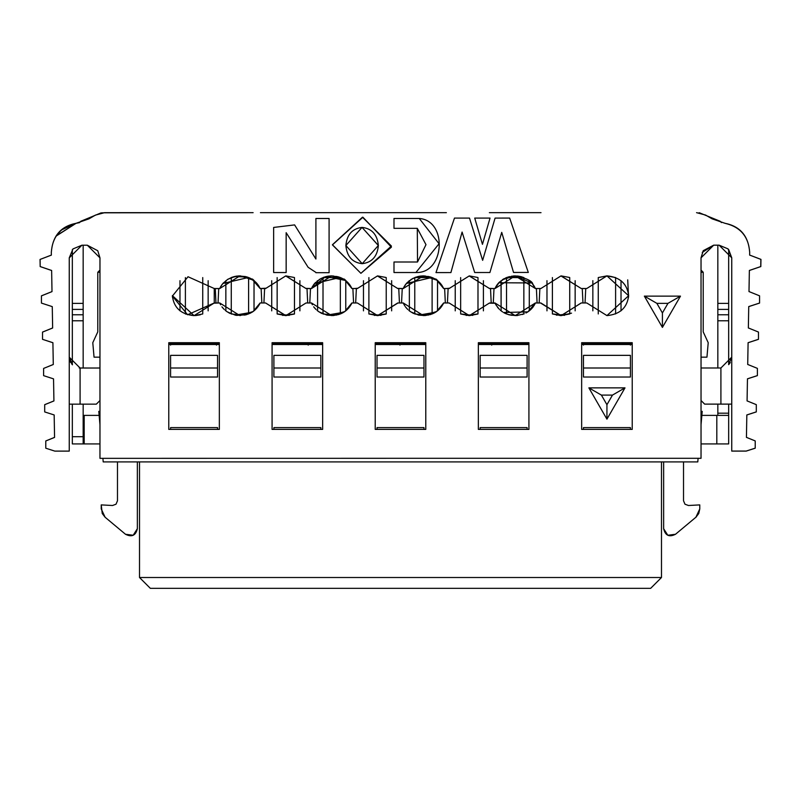 <?xml version="1.0" encoding="UTF-8"?>
<svg xmlns="http://www.w3.org/2000/svg" width="801" height="801" viewBox="0 0 801 801"><rect width="100%" height="100%" fill="white"/><g stroke="black" fill="none" stroke-linecap="round" stroke-linejoin="round"><path stroke-width="1.2" d="M630.417 367.999L583.458 367.999L630.417 367.999M583.458 377.031L630.417 377.031L630.417 355.354L583.458 355.354L583.458 377.031L583.458 355.354L630.417 355.354L630.417 377.031L583.458 377.031M583.458 427.604L583.458 429.386L583.458 427.604L630.417 427.604L583.458 427.604M630.417 429.386L630.417 427.604L630.417 429.386M606.938 419.153L625 387.864L612.485 395.093L606.938 404.695L606.938 419.153L606.938 404.695L601.391 395.093L588.875 387.864L606.938 419.153L588.875 387.864L601.391 395.093L612.485 395.093L625 387.864L588.875 387.864L625 387.864L606.938 419.153M601.391 395.093L606.938 404.695L612.485 395.093L601.391 395.093M650.652 588.345L150.348 588.345L650.652 588.345L661.486 577.511L650.652 588.345L661.486 577.511L139.514 577.511L150.348 588.345L139.514 577.511L661.486 577.511L661.486 461.917L661.486 577.511M150.348 588.345L139.514 577.511L139.514 461.917L139.514 577.511M703.208 272.27L703.208 331.874L708.214 342.708L706.953 357.166L701.035 357.166L706.953 357.166L708.214 342.708L703.208 331.874L703.208 272.27L701.035 272.27L703.208 272.27L701.035 270.107L703.208 272.27M701.035 411.344L702.217 411.344L701.035 424.76L702.217 411.344L701.035 411.344M698.102 458.292L697.791 461.917L103.209 461.917L102.898 458.322L103.209 461.917L697.791 461.917L698.102 458.292M99.965 424.76L98.783 411.344L99.965 411.344L98.783 411.344L99.965 424.76M99.965 357.166L94.047 357.166L92.786 342.708L97.792 331.874L97.792 272.27L97.792 331.874L92.786 342.708L94.047 357.166L99.965 357.166M632.229 344.52L581.656 344.52L632.229 344.52M528.92 344.52L478.347 344.52L528.92 344.52M425.782 344.52L375.218 344.52L425.782 344.52M322.653 344.52L272.08 344.52L322.653 344.52M219.344 344.52L168.771 344.52L219.344 344.52M99.965 272.27L97.792 272.27L99.965 270.107L97.792 272.27L99.965 272.27M377.021 429.386L377.021 427.604L423.979 427.604L423.979 429.386L423.979 427.604L377.021 427.604L377.021 429.386M423.979 377.031L377.021 377.031L377.021 355.354L423.979 355.354L423.979 377.031L423.979 355.354L377.021 355.354L377.021 377.031L423.979 377.031M527.108 377.031L480.149 377.031L480.149 355.354L527.108 355.354L527.108 377.031L527.108 355.354L480.149 355.354L480.149 377.031L527.108 377.031M480.149 429.386L480.149 427.604L527.108 427.604L527.108 429.386L527.108 427.604L480.149 427.604L480.149 429.386M320.851 377.031L273.892 377.031L273.892 355.354L320.851 355.354L320.851 377.031L320.851 355.354L273.892 355.354L273.892 377.031L320.851 377.031M273.892 429.386L273.892 427.604L320.851 427.604L320.851 429.386L320.851 427.604L273.892 427.604L273.892 429.386M170.583 429.386L170.583 427.604L217.542 427.604L217.542 429.386L217.542 427.604L170.583 427.604L170.583 429.386M217.542 377.031L170.583 377.031L170.583 355.354L217.542 355.354L217.542 377.031L217.542 355.354L170.583 355.354L170.583 377.031L217.542 377.031M527.108 367.999L480.149 367.999L527.108 367.999M423.979 367.999L377.021 367.999L423.979 367.999M320.851 367.999L273.892 367.999L320.851 367.999M217.542 367.999L170.583 367.999L217.542 367.999M583.458 343.619L632.229 343.629L630.417 343.629L630.417 345.131L630.417 343.609L583.458 343.609L583.458 345.131L583.458 343.609M632.229 343.599L581.656 343.599L632.229 343.599M528.92 343.599L478.347 343.599L528.92 343.599M425.782 343.599L375.218 343.599L425.782 343.599M322.653 343.599L272.08 343.599L322.653 343.599M219.344 343.599L168.771 343.599L219.344 343.599M168.771 343.629L219.344 343.609L216.46 343.609L216.46 345.131L216.46 343.609L168.771 343.629M399.959 343.609L425.782 343.609L399.959 343.609L399.959 345.131L399.959 343.609L375.218 343.619L399.959 343.619M272.08 343.619L322.653 343.609L272.08 343.619M478.347 343.619L528.92 343.609L478.347 343.619M632.229 342.698L581.656 342.698L632.229 342.698L581.656 342.698L632.229 342.698L632.229 429.386L632.229 342.698M528.92 342.698L478.347 342.698L528.92 342.698L478.347 342.698L528.92 342.698L528.92 429.386L478.347 429.386L478.347 342.698L478.347 429.386L528.92 429.386L528.92 342.698M425.782 342.698L375.218 342.698L425.782 342.698L375.218 342.698L425.782 342.698L425.782 429.386L375.218 429.386L375.218 342.698L375.218 429.386L425.782 429.386L425.782 342.698M322.653 342.698L272.08 342.698L322.653 342.698L272.08 342.698L322.653 342.698L322.653 429.386L272.08 429.386L272.08 342.698L272.08 429.386L322.653 429.386L322.653 342.698M219.344 342.698L168.771 342.698L219.344 342.698L168.771 342.698L168.771 429.396L168.771 342.698L219.344 342.698L219.344 429.386L168.771 429.386L219.344 429.386L219.344 342.698M45.777 440.94L54.568 437.366M44.696 404.665L53.927 400.921M53.287 364.505L52.906 342.708L53.287 364.505L43.614 368.42L53.287 364.475M42.523 332.075L52.646 327.959M41.442 295.829L52.005 291.584M40.14 259.404L51.364 255.088M104.44 212.676L253.116 212.655L102.168 212.816M168.23 212.676L219.885 212.676L168.23 212.686M749.686 251.914L749.636 255.108L749.686 251.884L749.636 255.068L760.86 259.384L760.73 266.603L749.366 270.488L748.995 291.604L749.366 270.488L760.72 266.573L749.366 270.448L748.995 291.564L759.558 295.819L759.558 303.078L748.735 306.613L748.354 327.989L748.735 306.613L759.558 303.078L748.735 306.573L748.354 327.949L758.477 332.065L758.477 339.324L748.094 342.728L747.713 364.495L748.094 342.728L758.477 339.324L748.094 342.698L747.713 364.455L757.386 368.37L757.386 375.599L747.463 378.853L747.073 400.941L747.463 378.853L757.386 375.629L747.463 378.813L747.073 400.9L756.304 404.645L756.304 411.914L746.832 414.978L746.432 437.386L746.832 414.978L756.304 411.874L746.832 414.938L746.432 437.356L755.223 440.93L755.223 448.19L746.192 451.103L731.744 451.103L746.192 451.103L755.223 448.149L746.192 451.103L731.744 451.103L731.744 257.802L728.67 249.582L731.744 257.832L731.744 451.063L746.192 451.063L755.223 448.149L755.223 440.93L746.432 437.356L746.832 414.938L756.304 411.874L756.304 404.645L747.073 400.9L747.463 378.813L757.386 375.599L757.386 368.37L747.713 364.455L748.094 342.698L758.477 339.284L758.477 332.065L748.354 327.949L748.735 306.573L759.558 303.048L759.558 295.819L748.995 291.564L749.366 270.448L760.73 266.573L760.86 259.344L749.636 255.068L749.686 252.385C748.625 236.585 740.374 226.883 724.945 223.279C740.224 226.333 748.464 236.035 749.686 252.385M717.836 245.196L713.681 245.196L701.035 257.842L703.238 250.723L713.681 245.196L717.836 245.196L713.681 245.186L703.238 250.713L701.035 257.832L713.681 245.166L719.098 245.166L731.744 257.802L719.098 245.176L713.681 245.176L702.257 252.415L713.681 245.186L717.836 245.186M172.395 296.24L172.445 297.191M560.019 315.574L569.731 313.942L561.06 315.614L552.4 313.952L552.4 277.557L552.4 313.962M628.615 295.749L628.334 292.595L628.615 295.749C627.233 283.764 620.014 277.146 606.938 275.874L598.267 277.567L606.938 275.904L615.609 277.567L606.938 275.884L598.267 277.546L606.938 275.884L586.753 288.52L606.938 275.864C620.014 277.136 627.233 283.754 628.615 295.739L628.334 292.565M522.142 276.966L520.25 276.465M518.297 276.125L511.569 276.195M509.566 276.595L506.522 277.577L523.854 277.587L519.028 276.235L513.511 275.975L506.522 277.577M425.341 275.995L420.295 276.125M419.313 276.285L417.341 276.715M415.749 277.206L421.977 275.975L429.006 276.595M333.586 275.995L328.55 276.125M327.559 276.285L325.596 276.715M323.994 277.206L330.222 275.975L337.251 276.595M244.836 276.435L248.08 277.376M246.638 276.896L236.816 276.125M235.814 276.275L233.862 276.715M232.25 277.206L238.658 275.955L245.496 276.585M170.583 345.131L170.583 343.619L170.583 345.131M491.714 343.609L491.714 345.131L491.714 343.609M308.205 343.609L308.205 345.131L308.205 343.609M69.256 451.113L54.808 451.113L69.256 451.113L69.256 257.852L81.902 245.216L87.319 245.216L99.965 257.852L99.965 458.342L102.898 458.342M698.102 458.332L701.035 458.322M54.168 414.958L44.696 411.924L54.168 414.958L54.568 437.406L54.168 414.988M53.537 378.863L43.614 375.649L53.537 378.863L53.927 400.951L53.537 378.863M52.906 342.708L42.523 339.334L52.906 342.748M52.646 327.999L52.265 306.623L41.442 303.098L52.265 306.623L52.646 327.999L42.523 332.115L42.523 339.334M51.364 255.119L51.314 252.435L51.364 255.119L40.1 259.434L40.18 266.603L40.05 259.434L40.18 266.583L51.634 270.498L52.005 291.614L51.634 270.468L40.23 266.573M79.529 222.618L76.055 223.299L61.377 229.997L55.97 236.185L61.377 229.987L76.055 223.319C60.626 226.933 52.375 236.635 51.314 252.435C52.536 236.085 60.776 226.383 76.055 223.329L76.055 223.299C60.776 226.343 52.536 236.045 51.314 252.405L51.314 251.935M55.97 236.185L76.055 223.319L79.519 222.628L76.055 223.309L88.921 218.853L76.055 223.329L56.19 235.854M262.878 212.666L397.606 212.666M446.377 212.666L260.425 212.666M357.516 212.666L352.21 212.666M541.015 212.666L489.361 212.666M760.82 266.603L760.95 259.344L760.82 266.603M54.808 451.113L45.777 448.2L54.808 451.113M429.747 276.756L432.109 277.557L414.768 277.567L418.803 276.355M398.758 288.56L402.242 288.56L398.758 288.55L399.459 302.978L398.758 288.54M503.559 312.51L527.899 311.869L535.378 302.978L540.865 302.978L561.171 315.614L581.186 302.968L586.753 302.958L606.938 315.604L628.615 295.739C627.233 307.714 620.014 314.342 606.938 315.604L586.753 302.958L581.266 302.958L561.03 315.634L540.865 302.978L535.378 302.978L515.193 315.614L494.998 302.978L489.511 302.978L469.276 315.654L449.101 302.968L443.644 302.968L436.625 311.519L423.439 315.614L403.243 302.978L397.767 302.978L377.521 315.654L357.356 302.968L351.889 302.968L344.871 311.519L331.684 315.614L311.499 302.978L306.012 302.978L285.777 315.654L265.602 302.968L260.135 302.968L253.116 311.519L239.94 315.614L219.744 302.978L214.257 302.978L214.237 288.53L219.744 288.53L239.94 275.884L253.116 279.98L260.135 288.52L265.632 288.52L285.777 275.914L305.982 288.53L311.499 288.53L331.684 275.884L344.871 279.98L351.889 288.54L357.356 288.56L351.889 288.54L357.376 288.54L351.889 288.54L357.376 288.54L377.521 275.914L397.737 288.53L403.243 288.53L423.439 275.884L436.625 279.98L443.644 288.52L449.141 288.52L469.276 275.914L489.491 288.53L494.998 288.53L515.193 275.884L535.378 288.52L540.885 288.52L561.01 275.904L581.246 288.52L586.753 288.51L581.256 288.53L585.741 288.53L585.04 302.958L585.741 288.53L581.256 288.51L586.753 288.51L581.246 288.51L560.94 275.934L540.885 288.52L535.378 288.52L531.884 282.953L498.773 282.753L497.521 284.225M356.365 288.55L352.881 288.55L356.365 288.55L355.664 302.968L356.365 288.58M337.992 276.756L340.355 277.557L323.013 277.567L327.048 276.355M307.013 288.56L310.488 288.56L307.013 288.55M265.762 288.23L260.135 288.52L265.602 288.56M215.259 288.56L218.733 288.56L215.259 288.55L215.96 302.978L215.259 288.55M185.391 313.972L194.062 315.624L202.733 313.972L194.062 315.624L185.391 313.972L185.391 277.587L185.391 313.972M282.653 315.424L294.478 313.932M289.221 315.384L277.146 313.922M374.397 315.424L386.232 313.932M380.976 315.384L368.891 313.922M466.152 315.424L477.987 313.932M472.73 315.384L460.645 313.922M556.415 315.173L569.731 313.932L569.731 277.567L569.731 313.962M564.495 315.364L552.4 313.912M582.267 288.55L585.741 288.55L582.267 288.54M536.39 288.54L537.091 302.978L536.39 288.54L540.875 288.54L535.378 288.54L540.875 288.54L536.39 288.54L539.864 288.55L539.163 302.978L539.864 288.54M523.343 277.356L506.522 277.567L515.193 275.894L503.048 279.299M490.512 288.56L493.987 288.56L490.512 288.55L491.213 302.978L490.512 288.54M437.116 280.35L443.644 288.55L449.131 288.54M448.119 288.55L444.635 288.55L448.119 288.55L447.419 302.968L448.119 288.58M698.943 212.816L699.774 212.816L698.943 212.816M101.226 212.816L80.791 221.276L79.509 222.648L80.791 221.276L101.226 212.816M104.44 212.706L95.409 215.119L88.921 218.873L95.409 215.109L104.44 212.706M52.005 291.614L41.442 295.869L41.442 303.098M43.614 368.42L43.614 375.649M53.927 400.951L44.696 404.695L44.696 411.924M54.568 437.406L45.777 440.981L45.777 448.2M99.965 458.342L436.625 458.302M436.625 458.292L701.035 458.292L701.035 257.802L703.238 250.703L713.681 245.166L703.238 250.683L701.035 257.802L701.035 458.292M724.945 223.279L712.079 218.823L705.591 215.069L696.56 212.655L705.591 215.069L712.079 218.823L724.945 223.279M360.911 273.321L332.425 244.906L360.911 273.321L391.419 247.149L360.911 273.321L332.425 244.906L360.911 273.321L391.409 246.057L362.452 217.211L332.425 244.746L360.911 273.321M273.642 227.444L294.608 224.901L315.904 259.023L294.608 224.901L273.642 227.444L273.642 272.54L286.157 272.54L286.157 232.68L308.135 267.304L315.904 272.41L308.135 267.304L286.157 232.68L308.135 267.304L315.904 272.41L308.135 267.304L286.157 232.68L286.157 272.54L273.642 272.54L286.157 272.54L273.642 272.54L273.642 227.444L273.642 249.992M315.904 259.023L315.904 218.483L315.904 259.023L294.608 224.901L315.904 259.023L315.904 218.483L315.904 238.758M329.091 272.71L315.904 272.71L329.091 272.71L329.091 218.483L315.904 218.483L329.091 218.483L329.091 272.71L315.904 272.71L329.091 272.71L329.091 245.597M417.301 228.345L417.521 262.007L393.992 262.007L393.992 272.52L415.909 272.52C444.905 273.702 447.859 220.575 419.253 218.463L393.992 218.463L393.992 228.345L417.301 228.345L393.992 228.345L417.301 228.345L425.982 244.665L417.301 228.345L393.992 228.345L393.992 218.463L419.253 218.463C447.859 220.575 444.905 273.702 415.909 272.52L393.992 272.52L415.909 272.52L439.058 243.724L415.909 272.52L393.992 272.52L393.992 262.007L412.185 262.007M443.183 272.58L435.984 272.58L454.477 218.082L469.506 218.082L482.643 260.335L495.088 218.082L509.656 218.072L528.31 272.43L513.541 272.46L501.726 232.37L489.922 272.5L474.693 272.53L462.097 232.06L450.913 272.57L443.454 272.58M509.656 218.082L495.088 218.082L482.643 260.335L469.506 218.082L454.477 218.082L435.984 272.59L450.913 272.57L462.097 232.06L450.913 272.57L435.984 272.59L450.913 272.58L462.097 232.06L474.693 272.53L489.922 272.5L501.726 232.37L513.541 272.46L528.31 272.43L509.656 218.072L508.805 218.082M490.032 218.082L482.452 244.335L474.723 218.082L490.032 218.082L482.452 244.335L490.032 218.082L474.723 218.082L482.452 244.335L474.723 218.082L482.452 244.335L490.032 218.082M348.345 283.073L351.889 288.53L357.386 288.52L351.889 288.52L349.196 284.065M680.48 296.13L662.417 327.409L644.354 296.13L680.48 296.13L667.964 303.349L662.417 312.961L662.417 327.409L680.48 296.13L644.354 296.13L662.417 327.409L662.417 312.961L656.87 303.349L644.354 296.13L656.87 303.349L667.964 303.349L680.48 296.13M632.229 429.386L581.656 429.386L581.656 342.698L581.656 429.386L632.229 429.386M168.771 342.698L168.771 429.386M99.965 257.852L97.762 250.733L87.319 245.216L81.902 245.216L72.961 248.921L69.256 257.842M76.055 223.329L88.921 218.853L76.055 223.329M95.409 215.109L88.921 218.853L95.409 215.119M221.446 285.376L219.744 288.54L214.237 288.52L188.025 276.735L172.385 296.08L187.574 314.753L214.257 302.978L194.062 315.634L172.385 295.639M247.369 277.086L234.543 276.515M233.471 276.796L227.324 279.589M219.744 288.54L214.247 288.56L219.744 288.54M232.05 212.676L253.116 212.666M217.061 288.54L217.732 288.54M231.269 277.536L231.269 313.962L231.269 277.546L235.274 276.365M246.237 276.756L248.6 277.557L248.6 313.962L248.6 277.567M357.516 288.23L354.623 288.54L357.376 288.54M345.702 280.52L326.337 276.505M325.286 276.766L311.499 288.54L305.932 288.39M330.352 212.666L344.871 212.666M306.523 288.54L307.374 288.54M535.218 288.16L534.567 286.858M531.774 282.973L515.193 275.894L523.854 277.557L523.854 313.962L523.854 277.546M501.106 280.66L501.106 310.848L501.025 280.72M499.644 281.912L498.833 282.723M498.292 283.314L497.711 284.015M497.211 284.665L499.283 282.262L494.998 288.53L489.491 288.53L469.196 275.945L449.141 288.52M496.82 285.216L495.999 286.528M495.939 286.638L495.539 287.379M495.899 286.698L495.418 287.619M494.998 288.54L491.373 288.54M493.997 288.54L493.286 302.978L493.997 288.54L489.431 288.39M449.261 288.23L446.377 288.54M430.878 277.086L418.082 276.505M404.936 285.396L403.243 288.54L397.676 288.39M436.625 212.666L443.964 212.666M398.267 288.54L399.128 288.54M731.744 257.812L728.039 248.871L719.098 245.166L728.039 248.881L731.744 257.822M728.67 364.685L728.67 320.78L717.836 320.78L717.836 314.773L717.836 320.78L728.67 320.78L728.67 314.773L717.836 314.773L717.836 309.396L717.836 314.773L728.67 314.773L728.67 309.396L717.836 309.396L717.836 303.379L717.836 309.396L728.67 309.396L728.67 303.379L717.836 303.379L717.836 245.176L717.836 303.379L728.67 303.379L728.67 249.562L728.67 364.685L731.744 357.156L720.91 367.989L720.91 404.105L731.744 404.105L704.65 404.115L731.744 404.115L704.65 404.135L717.836 404.135L704.65 404.135L701.035 400.52L704.65 404.105L720.91 404.105L720.91 367.989L701.035 367.989L720.91 367.989M728.67 364.675L730.292 362.573M731.744 404.135L728.67 404.135L731.744 404.135M80.09 368.019L99.965 368.029L79.209 367.989L80.09 368.019L80.09 404.145L69.256 404.155L96.35 404.145L99.965 400.54L96.35 404.145L80.09 404.145L80.09 368.029L99.965 367.999L80.09 368.029L69.256 357.196L71.92 364.255M72.43 364.825L69.256 357.166L70.688 362.553M70.708 362.583L69.256 357.156M70.268 361.762L69.256 357.186L70.268 361.762M397.757 288.54L402.242 288.54L401.541 302.978L402.242 288.54M306.002 288.54L310.488 288.54L309.787 302.978L310.488 288.54M216.36 288.54L218.733 288.54L218.032 302.978L218.733 288.54M257.752 307.033L260.145 302.958L265.602 302.968L285.887 315.634L306.012 302.978L285.807 315.634L265.612 302.988L285.807 315.634L294.267 314.062M294.478 313.972L294.478 277.577L294.478 313.972L285.807 315.624L277.146 313.972L277.146 277.577L277.146 313.972M214.177 303.158L219.734 302.968L220.285 304.13M349.506 307.033L351.889 302.958L357.356 302.968L377.561 315.634L386.022 314.062M357.356 302.968L377.641 315.634L397.676 302.988L403.243 302.968L403.784 304.13M386.232 313.972L386.232 277.577L386.232 313.972L377.561 315.624L368.891 313.972L368.891 277.577L368.891 313.972M441.251 307.033L443.644 302.958L449.101 302.968L469.386 315.634L489.511 302.978L469.316 315.634L449.121 302.988L469.316 315.634L477.766 314.062M477.987 313.972L477.987 277.577L477.987 313.972L469.316 315.624L460.645 313.972L460.645 277.577L460.645 313.972M397.686 303.158L377.561 315.634L357.376 302.988M489.431 303.158L495.128 303.269M699.774 212.946L720.209 221.276L721.451 222.598L720.209 221.276L699.774 212.946M713.681 245.166L719.098 245.176L713.681 245.166M332.425 244.906L362.913 217.221L391.419 247.149M417.521 262.007L425.982 244.665M393.992 218.463L393.992 223.399M439.058 243.724L419.253 218.463L413.046 218.463M393.992 262.007L393.992 267.264M469.506 218.082L468.425 218.082M513.541 272.46L501.726 232.37L489.922 272.5L501.726 232.37L513.541 272.46L528.31 272.44M474.693 272.53L462.097 232.06L474.693 272.53M469.446 275.924L477.696 277.466M489.501 288.53L494.998 288.53L496.86 285.146M496.93 285.026L495.549 287.369M502.317 279.769L514.472 275.924L518.537 276.155M533.826 285.607L535.378 288.54L532.214 283.464M561.181 275.904L569.451 277.456M628.615 295.739L606.938 275.864L586.753 288.51L606.938 275.874L628.615 295.739M581.256 302.978L561.06 315.614L541.015 303.299L561.06 315.614L571.534 313.151M517.616 315.494L508.515 314.653M410.703 311.829L418.733 315.133L435.544 312.24M428.485 315.073L414.958 314.032M318.948 311.829L326.978 315.133L343.789 312.24M336.73 315.073L323.204 314.032M306.012 302.978L311.489 302.968L312.03 304.13M227.204 311.829L235.224 315.133L252.065 312.23M244.986 315.073L231.459 314.032M231.749 277.366L236.405 276.155M238.087 275.965L240.48 275.904L253.406 280.2L251.844 279.149L254.618 281.141M248.44 277.476L222.878 283.494L220.555 286.858M253.607 280.34L260.135 288.55L262.868 288.54M285.947 275.924L294.197 277.466M311.499 288.54L305.992 288.52L285.687 275.945L265.632 288.52M323.504 277.366L328.16 276.155M329.832 275.965L332.225 275.904L345.151 280.2M340.195 277.476L314.623 283.494L312.3 286.878M345.371 280.35L351.889 288.55L354.623 288.54M377.692 275.924L385.952 277.466M403.243 288.54L397.737 288.52L377.441 275.945L357.386 288.52M415.258 277.366L419.914 276.155M421.586 275.965L423.979 275.904L436.905 280.2M431.939 277.476L406.377 283.494L404.044 286.878M172.385 295.789L172.385 295.769C173.767 307.744 180.986 314.372 194.062 315.634M195.514 315.584L200.3 314.793M704.65 404.115L701.035 400.5L704.65 404.125L710.066 404.125L704.65 404.115L701.035 400.52L704.65 404.125M85.507 368.019L99.965 368.019L85.507 368.009M728.67 415.389L728.67 443.924L728.67 415.389L717.836 415.389L728.67 415.389L728.67 413.186L728.67 443.924L716.815 443.924L728.67 443.924M728.67 404.115L728.67 413.186L728.67 404.115M72.33 443.924L72.33 404.145L72.33 443.924L83.164 443.924L72.33 443.924M72.33 364.685L72.33 249.602L72.33 303.379L83.164 303.379L83.164 245.216L83.164 303.379L72.33 303.379L72.33 364.685M345.872 245.527L362.212 263.679C352.41 262.578 346.963 256.55 345.872 245.617C346.853 234.673 352.24 228.605 362.032 227.404C371.844 228.505 377.281 234.533 378.372 245.466C377.391 256.41 372.004 262.478 362.212 263.679L378.372 245.466L362.032 227.404L345.872 245.527L362.032 227.404L378.372 245.557M474.693 272.51L489.922 272.51M656.87 303.349L662.417 312.961L667.964 303.349L656.87 303.349M208.15 280.69L208.15 310.858L208.15 280.69M202.733 313.972L202.733 277.577L202.733 313.972M179.975 310.858L179.975 280.69L179.975 310.858M615.609 313.942L615.609 277.536L615.609 313.942M621.025 310.838L621.025 280.65L621.025 310.838M628.555 297.171L627.714 279.849L628.555 297.171M592.85 310.838L592.85 280.65L592.85 310.838M598.267 313.942L598.267 277.536L598.267 313.942M263.909 302.968L264.61 288.58L263.909 302.968M271.719 310.858L271.719 280.69L271.719 310.858M299.894 280.69L299.894 310.858L299.894 280.69M307.714 302.978L307.003 288.54L307.714 302.978M254.027 310.848L254.027 280.66L254.027 310.848M261.837 302.968L261.136 288.54L261.837 302.968M225.852 310.848L225.852 280.65L225.852 310.848M363.474 310.858L363.474 280.69L363.474 310.858M391.649 280.69L391.649 310.858L391.649 280.69M340.355 313.962L340.355 277.546L340.355 313.962M345.772 310.848L345.772 280.66L345.772 310.848M353.581 302.968L352.881 288.54L353.581 302.968M317.596 310.848L317.596 280.65L317.596 310.848M323.013 313.962L323.013 277.536L323.013 313.962M455.228 310.858L455.228 280.69L455.228 310.858M483.404 280.69L483.404 310.858L483.404 280.69M432.109 313.962L432.109 277.546L432.109 313.962M437.526 310.848L437.526 280.66L437.526 310.848M445.336 302.968L444.635 288.54L445.336 302.968M409.351 310.848L409.351 280.65L409.351 310.848M414.768 313.962L414.768 277.536L414.768 313.962M546.973 310.848L546.973 280.67L546.973 310.848M575.148 280.67L575.148 310.848L575.148 280.67M582.968 302.958L582.257 288.53L582.968 302.958M529.281 310.848L529.281 280.66L529.281 310.848M506.522 313.962L506.522 277.546L506.522 313.962M716.815 415.389L716.815 443.924L716.815 415.389L701.856 415.389L716.815 415.389M717.836 320.78L717.836 367.989L717.836 320.78M717.836 404.115L717.836 413.186L728.67 413.186L717.836 413.186L717.836 415.389L717.836 404.115M83.164 443.924L83.164 436.705L72.33 436.705L83.164 436.705L83.164 404.145L83.164 443.924L84.185 443.924L83.164 443.924M83.164 320.78L72.33 320.78L83.164 320.78L83.164 314.773L72.33 314.773L83.164 314.773L83.164 309.396L72.33 309.396L83.164 309.396L83.164 303.379L83.164 368.019L83.164 320.78M701.035 443.924L716.815 443.924L701.035 443.924M663.649 461.917L663.649 528.72L667.814 535.258L675.503 534.267L695.889 517.246L699.774 508.935L699.774 504.9L688.46 505.501L684.985 504.209L683.523 500.805L683.523 461.917L683.523 500.805L684.985 504.209L688.46 505.501L699.774 504.9L699.774 508.935L698.752 513.521L695.889 517.246L675.503 534.267C669.215 537.421 665.261 535.579 663.649 528.72L663.649 461.917M83.164 415.389L84.185 415.389L83.164 415.389M105.101 517.236L125.497 534.267C131.785 537.421 135.739 535.579 137.351 528.72L137.351 461.917L137.351 528.72C135.739 535.579 131.785 537.421 125.497 534.267L105.111 517.246L102.248 513.521L101.226 504.9L112.541 505.501L116.015 504.209L112.541 505.501L116.015 504.209L117.477 500.805L117.477 461.917L117.477 500.805L116.015 504.209M84.185 443.924L84.185 415.389L99.144 415.389L84.185 415.389L84.185 443.924L99.965 443.924L84.185 443.924M378.372 245.466C377.281 234.533 371.844 228.505 362.032 227.404C352.24 228.605 346.853 234.673 345.872 245.617M695.899 517.236L696.399 516.795M688.46 505.501L684.985 504.209L683.523 500.805L684.985 504.209M125.497 534.267L133.186 535.258L137.351 528.72M112.541 505.501L101.226 504.9L101.226 508.935L105.111 517.246M414.768 277.577L421.857 275.975M428.365 276.435L432.109 277.577M430.397 276.956L431.278 277.256L430.397 276.956M323.013 277.577L330.102 275.975M336.61 276.435L340.355 277.577M338.643 276.956L339.524 277.256L338.643 276.956M231.269 277.577L238.508 275.965M246.868 276.956L247.779 277.256L246.868 276.956M505.882 277.827L506.522 277.557M534.327 286.438L534.798 287.279M535.248 288.22L534.057 285.967M534.007 285.887L533.266 284.796M535.398 288.55L533.927 285.767M532.054 283.274L533.356 284.906M497.151 284.735L495.068 288.37M495.779 286.918L494.998 288.53M499.514 282.042L506.062 277.737L513.631 275.945M517.396 275.995C527.428 278.698 532.575 281.451 532.845 284.235L532.735 284.105M528.51 280.09L530.232 281.451L528.51 280.09M530.763 281.932L531.474 282.653L530.763 281.932M497.761 283.944L497.091 284.816L497.761 283.944M502.788 279.459L504.219 278.618L502.788 279.459M498.392 283.204L499.323 282.212L498.392 283.204M534.998 303.809L534.637 304.51M535.208 303.359L534.377 304.981M531.624 308.695L533.226 306.763M533.766 305.982L535.238 303.299M533.947 305.702L534.858 304.09M532.985 307.093L531.694 308.625M527.899 311.839L529.701 310.508M530.202 310.077L532.785 307.354M535.418 302.918L535.138 303.519M527.068 312.37L528.46 311.459M530.562 309.757L532.134 308.135M535.088 303.619L534.577 304.63M495.709 304.45L495.298 303.649M496.059 305.091L499.464 309.416M498.332 308.235L497.551 307.294M495.469 303.99L495.038 303.058M500.315 310.197L502.617 311.929M504.129 312.841L505.541 313.541M505.801 313.662L509.646 314.953M510.708 315.183L516.775 315.564L524.194 313.822M525.927 313.011L526.577 312.65M522.362 314.493L523.033 314.272M406.437 308.075L405.606 307.043M407.178 308.886L405.416 306.793M404.865 305.992L403.374 303.259M418.553 315.103L424.961 315.564L430.838 314.423M431.989 314.002L434.212 312.991M443.444 303.359L439.328 309.186M430.297 314.603L434.753 312.7M434.923 312.6L435.584 312.2M435.864 312.03L436.625 311.519M437.306 311.018L440.56 307.914M443.323 303.669L442.853 304.57M436.855 311.349L442.633 304.891M440.119 308.335L443.013 304.26M437.626 310.778L433.741 313.231M441.932 306.022L443.574 303.098M438.187 310.297L440.5 307.954M442.583 304.941L441.822 306.152M409.812 311.199L412.695 313.001M403.384 303.279L404.675 305.702M405.686 307.143L407.879 309.576M408.86 310.448L410.643 311.789M404.135 304.791L403.524 303.589M435.203 312.43L436.875 311.339M412.996 313.161L413.747 313.521M314.693 308.075L313.862 307.043M315.424 308.886L313.662 306.793M326.798 315.103L333.206 315.564L339.093 314.423M340.245 314.002L342.468 312.991M351.699 303.359L351.058 304.63M338.553 314.603L342.998 312.7M343.138 312.62L343.839 312.2M344.11 312.03L344.871 311.519M345.551 311.018L348.805 307.914M351.569 303.669L351.098 304.57M345.101 311.349L350.878 304.891M348.365 308.335L351.269 304.26M345.872 310.778L341.997 313.231M350.177 306.022L351.819 303.098M346.443 310.297L348.745 307.954M347.594 309.176L350.518 305.471M350.838 304.941L350.067 306.152M318.057 311.199L320.941 313.001M313.932 307.143L316.125 309.576M317.106 310.448L318.888 311.789M312.39 304.791L311.769 303.589M343.459 312.43L345.131 311.339M321.241 313.161L321.992 313.521M222.958 308.105L222.107 307.053M223.689 308.906L221.927 306.813M235.484 315.194L236.375 315.344M236.645 315.384L246.187 314.773L250.713 312.991M252.385 312.01L252.946 311.639M253.697 311.098L257.061 307.904M259.814 303.669L259.344 304.57M253.316 311.379L259.103 304.931M260.025 303.189L256.62 308.325M254.127 310.778L250.242 313.231M258.423 306.022L260.065 303.108M254.708 310.277L257.001 307.964M255.809 309.206L259.284 304.61M259.073 304.961L258.333 306.122M226.413 311.269L229.186 313.001M222.177 307.143L224.37 309.576M225.351 310.448L227.144 311.789M220.635 304.791L220.015 303.579M251.704 312.43L253.386 311.329M229.497 313.161L230.247 313.521M223.079 283.264L227.884 279.239L235.764 276.265M236.635 276.125L237.276 276.045M239.469 275.894L247.709 277.216L253.306 280.13M258.553 285.607L259.083 286.478M257.301 283.894L260.135 288.54M254.097 280.71L252.145 279.339L260.135 288.53L257.441 284.065M251.874 279.179L256.02 282.463M256.761 283.244L257.481 284.125M252.595 279.629L256.5 282.963M255.429 281.872L257.211 283.784M253.697 280.4L251.864 279.169C252.295 278.147 255.058 281.271 260.135 288.53L257.962 284.725M256.64 283.113L257.081 283.614M259.824 287.859L258.843 286.057M260.015 288.25L259.003 286.337M223.389 282.923L221.216 285.747M220.605 286.758L219.854 288.26M257.131 283.684L256.29 282.743M252.555 279.609L251.174 278.768L252.555 279.609M249.712 278.017L248.741 277.597L249.712 278.017M250.302 278.307L251.214 278.788L250.302 278.307M248.901 277.667L249.662 277.997L248.901 277.667M249.201 277.797L250.032 278.167L249.201 277.797M250.973 278.648L251.744 279.088M227.464 279.499L232.46 277.106M222.418 284.055L221.857 284.796L222.418 284.055M222.768 283.634L223.479 282.833L222.768 283.634M221.106 285.917L222.067 284.505M221.236 285.717L222.017 284.575M222.267 284.255L220.125 287.709M220.886 286.267L220.355 287.229M314.833 283.264L321.131 278.408L327.509 276.265M328.39 276.125L329.031 276.045M331.214 275.894L339.674 277.296L345.061 280.13M350.307 285.617L350.838 286.488M349.046 283.894L351.889 288.54M350.928 286.638L350.538 285.977M344.981 280.06L347.354 282.042M344.36 279.639L347.764 282.443M348.575 283.324L351.879 288.52L349.596 284.615M345.451 280.4L347.574 282.252M347.183 281.872L348.936 283.744M350.998 286.758L349.917 285.036M343.619 279.169L346.332 281.111M346.463 281.221L348.275 282.983M345.231 280.24L343.599 279.149C344.07 278.177 346.833 281.301 351.879 288.53L349.717 284.725M351.579 287.859L350.588 286.057M351.769 288.25L350.758 286.337M315.594 282.443L312.03 287.389M312.56 286.408L311.929 287.579M311.569 288.36L311.919 287.619M314.012 284.265L311.499 288.52M349.036 283.864L348.095 282.783M347.474 282.152L346.372 281.141M344.31 279.609L342.918 278.768L344.31 279.609M344.17 279.509L343.379 279.028L344.17 279.509M341.466 278.017L340.495 277.597L341.466 278.017M342.057 278.307L342.968 278.788L342.057 278.307M340.645 277.667L341.416 277.997L340.645 277.667M340.956 277.797L341.787 278.167L340.956 277.797M342.708 278.648L343.489 279.088M319.209 279.509L324.205 277.106L319.078 279.589M313.321 285.206L314.172 284.055M317.096 281.061L317.737 280.55L317.096 281.061M314.513 283.644L315.234 282.833L314.513 283.644M314.362 283.804L313.241 285.326M311.819 287.819L312.48 286.548M312.63 286.287L311.879 287.709M311.769 287.929L312.1 287.239M313.622 284.776L313.221 285.346M407.329 282.473L412.885 278.408L419.263 276.265M420.145 276.125L420.785 276.045M422.968 275.894L431.429 277.296L436.815 280.13M442.062 285.617L442.593 286.488M440.8 283.894L443.644 288.54M442.683 286.638L442.282 285.977M436.725 280.06L439.108 282.042M440.099 283.073L443.634 288.53L440.95 284.065M436.104 279.629L439.509 282.443M440.32 283.324L440.971 284.105M441.361 284.625L443.634 288.53C438.568 281.281 435.804 278.157 435.354 279.149L436.976 280.24M437.196 280.4L439.328 282.252M442.743 286.758L441.671 285.036M435.374 279.169L438.087 281.111M438.217 281.221L439.999 282.953M443.333 287.859L442.342 286.057M441.461 284.725L443.634 288.53M443.514 288.25L442.512 286.337M406.578 283.264L403.784 287.389M404.305 286.408L403.684 287.579M403.324 288.36L403.674 287.619M404.385 286.287L403.243 288.52M440.48 283.504L438.938 281.872M440.78 283.864L439.839 282.783M439.228 282.152L438.127 281.141M436.064 279.609L434.673 278.768L436.064 279.609M433.221 278.017L432.24 277.597L433.221 278.017M433.812 278.307L434.723 278.788L433.812 278.307M432.4 277.667L433.171 277.997L432.4 277.667M432.71 277.797L433.531 278.167L432.71 277.797M434.462 278.648L435.243 279.088M410.963 279.499L415.959 277.106L410.833 279.589M405.066 285.206L405.917 284.055M408.85 281.061L409.481 280.55L408.85 281.061M406.267 283.644L406.978 282.833L406.267 283.644M406.127 283.804L404.986 285.326M403.574 287.819L404.225 286.548M405.757 284.265L403.624 287.709M403.524 287.929L403.854 287.239M405.366 284.776L404.976 285.346"/></g></svg>
